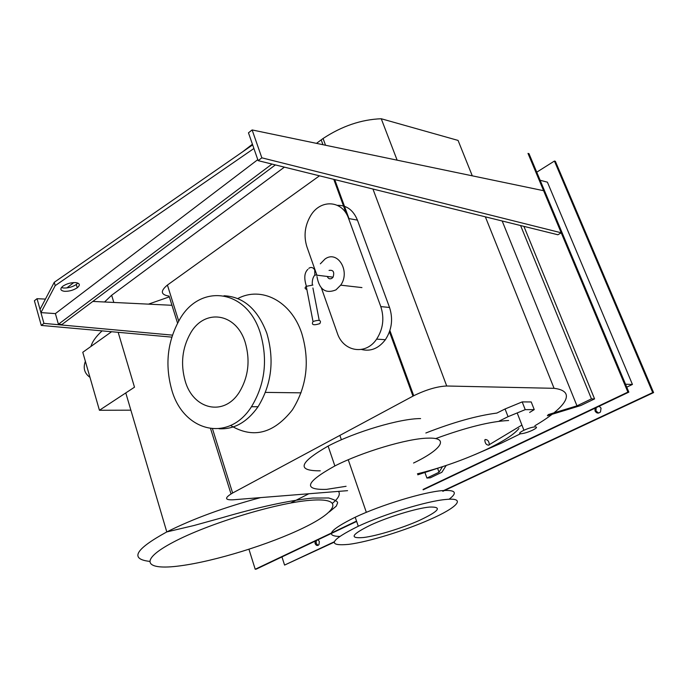 <?xml version="1.0" encoding="UTF-8"?>
<svg xmlns="http://www.w3.org/2000/svg" width="688" height="688" viewBox="0 0 688 688"><rect width="100%" height="100%" fill="white"/><g stroke="black" fill="none" stroke-linecap="round" stroke-linejoin="round"><path stroke-width="1.03" d="M61.43 287.55L63.563 288.014C68.215 288.16 72.464 286.982 76.299 284.488L77.796 283.06M64.509 291.308C60.286 290.637 59.736 288.926 62.866 286.182C66.753 283.645 71.045 282.458 75.749 282.613C79.928 283.327 80.427 285.047 77.254 287.765C73.41 290.259 69.161 291.437 64.509 291.308M54.257 282.304L252.651 144.867L253.906 148.496L55.212 285.64L54.257 282.304L40.033 309.385L40.936 312.61L55.393 313.608L257.785 159.65M55.212 285.64L40.936 312.61M55.393 313.608L58.411 324.272L61.98 324.495L275.372 164.914M271.966 164.071L58.411 324.272M66.856 287.928L73.771 282.579M242.769 151.704L252.427 144.231M543.606 190.696L561.227 232.802L261.844 157.827L252.126 129.946L543.606 190.696M561.227 232.802L557.891 234.763L258.129 160.648L261.844 157.827M252.126 129.946L248.463 132.818L258.129 160.648M172.439 335.133L43.946 323.386L37.04 298.687L45.434 299.099M92.828 301.421L171.966 305.291M171.802 337.129L41.271 325.415L43.946 323.386M37.04 298.687L34.4 300.759L41.271 325.415M130.875 410.177L99.433 410.272L134.495 387.189L118.173 332.321M111.594 331.728L82.775 352.282L99.433 410.272M308.843 493.752L290.611 503.031M180.101 565.846C144.901 570.644 138.047 560.677 173.264 542.178C208 523.714 276.18 502.928 310.073 500.314C344.49 497.415 337.997 511.21 303.649 527.782C269.653 544.363 214.931 561.279 180.101 565.846M90.971 346.442C92.295 341.661 96.002 336.475 102.099 330.876M148.488 304.139L169.334 296.855M321.434 288.066L337.258 332.983C343.131 351.706 365.62 355.73 376.628 339.124C383.121 329.045 384.506 318.209 380.799 306.599L348.618 218.543C342.443 200.019 320.427 198.901 310.606 215.748C304.801 225.733 303.563 236.07 306.9 246.777L316.953 275.338M337.43 205.342C346.597 205.136 353.262 210.055 357.433 220.117L389.537 307.459C393.235 318.965 391.85 329.707 385.383 339.7C378.624 348.489 370.643 351.74 361.458 349.47M316.979 276.585C319.258 289.588 325.579 294.025 335.959 289.88L340.689 285.159C350.76 271.347 337.516 249.701 324.994 259.041L320.35 263.814M306.839 289.399L306.349 289.278C304.715 288.625 304.681 287.644 306.255 286.346L312.859 285.064M319.636 323.695L319.843 323.566C321.649 320.238 319.447 319.533 313.229 321.434L313.023 321.571C311.251 324.882 313.453 325.596 319.636 323.695M308.835 268.372L309.368 267.942C311.475 266.91 313.264 267.58 314.726 269.937L314.846 274.942L314.261 275.742M329.045 270.436C333.284 269.73 334.626 271.966 333.078 277.152L331.865 278.365C329.819 279.38 328.279 278.743 327.247 276.447M488.944 445.17L489.306 444.663C489.091 441.283 487.715 439.572 485.169 439.529L484.816 440.045C485.031 443.407 486.407 445.119 488.944 445.17M529.751 409.635L525.228 409.644L522.192 401.904L531.222 401.955L534.241 409.618L529.751 409.635M529.648 412.439L534.241 409.618M425.855 433.001C453.151 422.32 476.827 415.681 496.882 413.067L505.069 408.973L508.054 416.687L499.221 421.056M525.228 409.644L508.054 416.687M505.069 408.973L522.192 401.904M535.298 426.844C532.28 427.093 528.496 428.228 523.929 430.258C519.543 432.442 518.546 433.612 520.936 433.75C523.938 433.492 527.687 432.365 532.194 430.37C536.588 428.194 537.62 427.024 535.298 426.844M104.55 301.989L111.662 295.255L284.402 167.141M316.48 143.353L323.068 138.503C341.953 126.076 361.346 119.497 381.247 118.749L397.131 160.166M381.247 118.749L458.07 140.421L472.286 175.827M508.621 420.514C490.828 421.288 466.49 427.317 435.607 438.609M417.427 473.808C440.363 468.124 462.826 460.255 484.825 450.201C502.618 441.868 513.979 434.644 518.907 428.521M230.592 425.468C252.969 438.892 273.557 433.715 292.357 409.919C306.908 386.622 310.03 361.062 301.722 333.241C291.076 300.897 261.294 285.959 237.799 298.549M245.229 342.452C236.173 312.481 204.37 308.37 190.464 333.276C182.217 347.973 180.437 363.823 185.132 380.825C193.001 409.446 223.935 417.057 239.39 392.065C248.437 376.929 250.38 360.383 245.229 342.452M260.253 332.854C246.442 288.229 199.314 283.43 179.327 320.058C167.425 341.575 164.862 364.7 171.639 389.442C182.853 431.152 228.115 443.554 251.455 406.737C265.086 384.265 268.019 359.643 260.253 332.854M223.978 295.763C243.406 296.674 257.69 309.179 266.832 333.284C274.589 359.91 271.665 384.394 258.052 406.737C247.13 422.191 234.126 429.536 219.042 428.762M413.548 463.024C441.438 449.711 450.176 437.241 427.738 438.153C407.528 438.437 362.086 451.982 334.867 465.948C305.472 482.245 302.686 490.054 326.499 489.374L346.081 486.296M320.255 470.816C296.39 470.996 299.005 462.757 328.107 446.082C355.077 431.832 400.321 418.442 420.592 418.588M429.381 507.073C416.558 508.243 388.307 516.869 370.703 525.021C351.327 534.55 348.945 538.713 363.556 537.517C376.783 535.926 402.231 528.117 419.388 520.412C439.322 511.038 442.659 506.6 429.381 507.073M445.807 499.479C427.085 501.027 384.368 514.056 358.285 526.234C329.956 540.329 326.783 546.367 348.747 544.363C368.347 541.895 404.957 530.646 430.086 519.431C457.554 507.452 466.946 497.278 445.807 499.479M339.537 536.434C324.848 536.072 330.077 529.674 355.206 517.221C381.186 504.915 423.825 491.963 442.573 490.596C455.628 489.77 457.795 492.66 449.075 499.247M485.358 216.832L554.072 388.316L446.71 386.002C437.233 386.415 426.233 389.657 413.729 395.729L232.621 493.012C224.494 497.828 224.58 500.09 232.871 499.815L347.569 490.664M177.564 323.171L169.102 296.132C160.717 294.765 160.149 291.076 167.416 285.056L319.473 175.818M417.788 474.806L447.424 465.045M474.453 454.802L501.26 443.201L520.481 433.75M534.868 425.752C566.172 407.391 577.137 391.154 554.072 388.316M424.952 472.587L426.93 478.057L430.344 477.807L441.885 472.26L446.194 465.458M437.645 468.433L439.03 472.235L426.93 478.057M442.504 466.679L439.03 472.235M547.39 415.724L580.758 405.542L594.578 398.902L591.456 398.877L576.974 405.851L548.327 414.58L547.39 415.724M502.18 220.986L576.974 405.851M520.592 225.544L591.456 398.877M523.903 226.361L594.578 398.902M596.178 407.649L595.971 410.96L598.56 413.067M599.188 406.221L601.045 408.122L600.495 411.94C598.362 413.712 596.548 413.393 595.043 410.968L594.991 408.216M316.299 540.605L316.136 543.382L318.123 545.352M318.028 539.779L319.344 541.499L318.957 544.664C317.443 546.048 316.153 545.661 315.087 543.511L315.061 541.189M625.538 384.239L632.435 384.446L626.759 387.163M632.435 384.446L547.407 182.174L540.132 180.256M536.743 172.181L554.425 161.052L652.714 392.581L442.711 490.983M334.265 541.791L284.574 565.08L281.951 556.919M628.841 392.134L529.003 153.691L527.997 153.398L627.895 392.117L628.841 392.134L423.18 489.83M248.953 549.282L255.214 569.251L256.323 569.088L356.642 521.435M554.425 161.052L555.371 161.327L653.6 392.599L652.714 392.581M653.6 392.599L442.831 491.309M334.179 542.196L284.574 565.08M255.214 569.251L356.53 521.091M423.06 489.469L627.895 392.117M149.399 561.356C129.55 559 135.338 549.187 166.788 531.927C193.122 518.718 224.4 507.271 260.606 497.605M338.548 491.387C340.508 494.259 338.556 498.164 332.691 503.1M89.982 377.351C84.435 373.36 82.904 368.02 85.381 361.338M380.799 306.599L389.537 307.459M357.433 220.117L348.618 218.543M111.662 295.255L113.812 302.445M321.193 139.862L322.964 144.704M167.416 285.056L178.717 321.09M212.515 428.891L232.621 493.012M231.022 493.915L210.605 428.701M372.948 189.037L446.71 386.002M412.963 396.133L389.468 331.805M346.348 213.753L333.783 179.353M76.299 284.488L77.254 287.765M329.32 511.924L336.286 506.11L337.49 503.169C338.195 501.664 335.245 499.927 328.623 497.974L312.653 498.052C288.521 500.58 258.344 507.142 222.112 517.729L193.921 525.52L166.788 531.927L125.784 392.925M385.383 339.7L376.628 339.124M361.931 287.584L340.689 285.159M319.215 320.35L312.911 287.98M313.023 321.571L306.255 286.346M314.683 275.209C312.834 277.427 312.034 280.67 312.3 284.935M307.923 269.326C304.345 272.629 303.838 278.262 306.418 286.234M314.846 274.942L333.078 277.152M489.306 444.663L521.908 425.072M517.187 412.946L523.929 430.258M323.068 138.503L325.536 145.245M301.043 392.839L265.422 392.392M258.052 406.737L251.455 406.737M328.107 446.082L334.867 465.948M339.872 435.401L341.386 439.778M348.248 459.747L366.343 512.345M355.206 517.221L358.285 526.234M334.721 179.585L348.988 218.612M389.898 330.541L413.729 395.729"/></g></svg>
